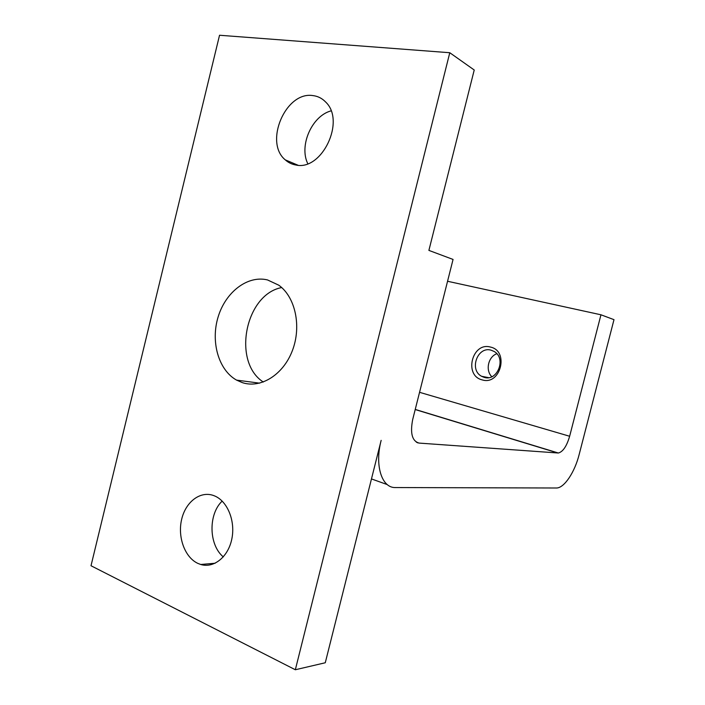 <?xml version="1.0" encoding="UTF-8"?>
<svg xmlns="http://www.w3.org/2000/svg" width="705" height="705" viewBox="0 0 705 705"><rect width="100%" height="100%" fill="white"/><g stroke="black" fill="none" stroke-linecap="round" stroke-linejoin="round"><path stroke-width="1.06" d="M496.822 353.716C488.186 356.774 485.225 370.372 491.808 376.717M484.176 377.36L481.594 376.285C468.904 369.861 477.532 346.014 491.094 350.173L494.284 351.548C506.578 358.44 497.386 381.766 484.176 377.36M490.477 347.071C509.459 350.984 500.568 385.838 482.132 379.872C463.573 375.58 472.165 341.669 490.477 347.071M214.443 495.862C227.345 500.999 235.558 520.775 231.866 538.779C228.341 556.844 213.835 568.556 200.731 564.485L197.841 563.383C184.692 557.32 177.378 536.778 181.696 519.171C185.829 501.484 200.749 490.407 214.108 495.73L214.443 495.862M312.914 95.589C317.84 96.171 322.079 98.312 325.639 102.005C345.97 120.969 321.78 171.244 295.836 164.996C291.835 164.327 288.31 162.608 285.269 159.859C263.846 142.498 285.613 91.077 312.914 95.589M267.556 279.947L278.792 285.208C295.351 296.999 301.714 326.318 292.408 350.544C283.269 374.849 260.691 388.781 242.3 382.621L236.58 380.118C218.453 370.046 210.487 341.564 218.162 316.827C225.635 292.02 247.649 275.02 267.556 279.947M263.309 382.031C231.98 362.009 245.137 294.373 281.692 287.561M331.042 110.879C311.839 115.946 298.876 145.724 307.777 163.675M222.181 501.088C208.195 514.201 208.689 544.85 223.309 556.906M381.158 440.369C374.47 465.776 381.907 488.212 395.531 487.552L556.712 488.001C564.423 487.781 574.778 472.05 579.158 454.531L613.993 319.665L600.96 314.791L569.64 436.263C566.714 446.221 562.951 451.799 558.342 453.015L419.158 443.092C412.161 441.242 410.01 433.372 412.698 419.501L453.059 259.44L428.896 250.398L474.227 70.007L449.781 52.725L295.333 669.75L325.269 662.762L381.158 440.369M447.56 281.269L600.96 314.791M295.333 669.75L91.007 565.745L219.537 35.25L449.781 52.725M371.464 478.924L387.265 484.591M419.554 392.315L569.64 436.263M415.201 409.543L557.902 453.015M416.355 442.176L419.158 443.092M488.591 377.642L481.594 376.285M200.731 564.485L215.157 563.233M236.58 380.118L259.634 383.159M285.269 159.859L298.03 165.234M418.153 442.934L417.254 442.643M558.342 453.015L415.236 409.429"/></g></svg>
